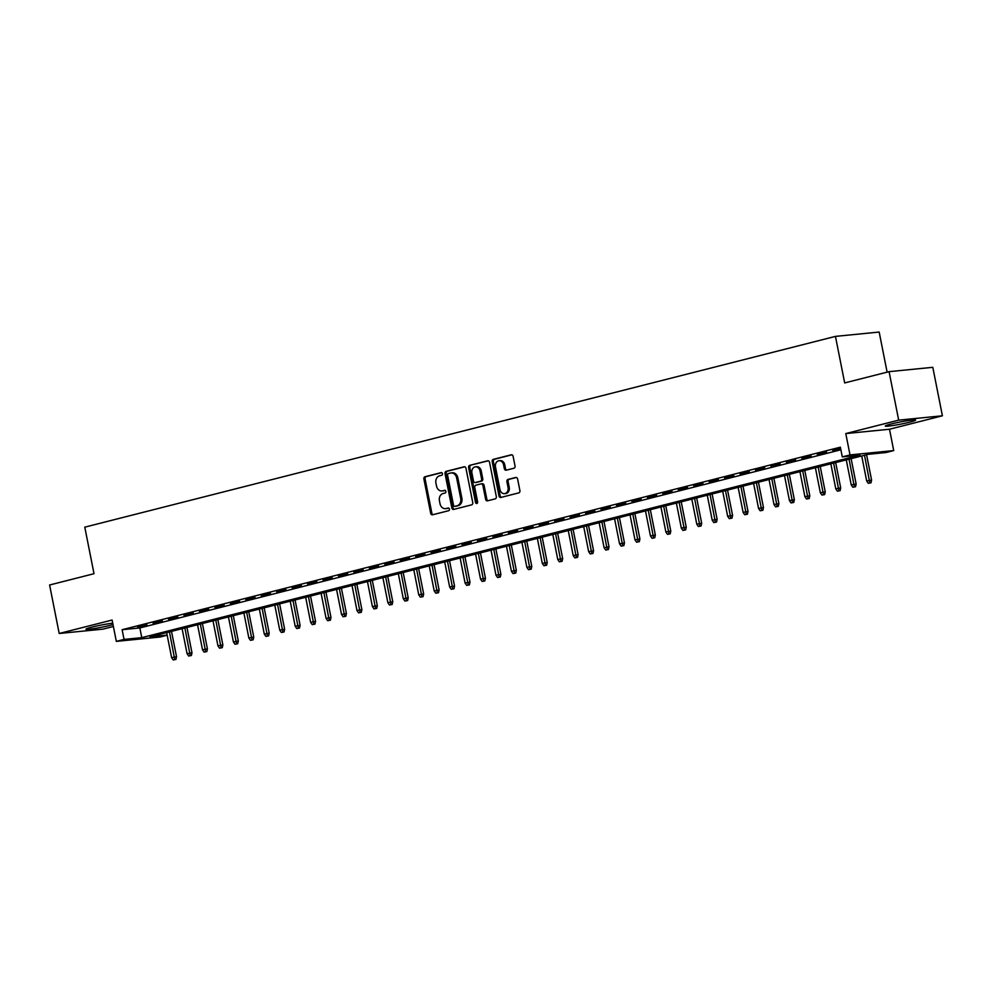 <?xml version="1.0" encoding="UTF-8"?>
<svg xmlns="http://www.w3.org/2000/svg" width="992" height="992" viewBox="0 0 992 992"><rect width="100%" height="100%" fill="white"/><g stroke="black" fill="none" stroke-linecap="round" stroke-linejoin="round"><path stroke-width="1.49" d="M442.469 473.68A1.364 1.091 -95.7 0 0 441.142 472.626L425.035 476.718A1.947 1.562 -95.7 0 0 423.894 479.012L430.677 513.273A1.947 1.562 -95.7 0 0 432.574 514.786L448.682 510.694A1.364 1.091 -95.7 0 0 448.148 508.028L446.065 508.561A6.225 4.985 -95.7 0 1 445.47 508.66A6.225 4.985 -95.7 0 1 440.014 503.7L439.444 500.848A6.225 4.985 -95.7 0 1 443.089 493.52L445.172 492.987A1.364 1.091 -95.7 0 0 444.652 490.333L442.556 490.854A6.225 4.985 -95.7 0 1 441.973 490.966A6.225 4.985 -95.7 0 1 436.505 485.993L435.934 483.141A6.225 4.985 -95.7 0 1 439.58 475.813L441.663 475.292A1.364 1.091 -95.7 0 0 442.469 473.68M891.238 423.981A15.463 1.116 168.8 0 0 885.298 426.076A15.463 1.116 168.8 0 0 893.842 425.394A15.463 1.116 168.8 0 0 909.676 422.158A15.463 1.116 168.8 0 0 915.628 420.062A15.463 1.116 168.8 0 0 907.085 420.744A15.463 1.116 168.8 0 0 891.238 423.981M112.728 623.199A15.463 1.116 168.8 0 0 91.921 627.13A15.463 1.116 168.8 0 0 85.969 629.213A15.463 1.116 168.8 0 0 94.513 628.531A15.463 1.116 168.8 0 0 110.36 625.295A15.463 1.116 168.8 0 0 113.001 624.576M513.881 468.236A1.947 1.562 -95.7 0 0 515.022 465.942L513.112 456.332A1.947 1.562 -95.7 0 0 511.227 454.807L493.334 459.358A1.947 1.562 -95.7 0 0 492.193 461.652L498.976 495.913A1.947 1.562 -95.7 0 0 500.873 497.438L518.766 492.888A1.947 1.562 -95.7 0 0 519.895 490.594L517.601 478.987A1.947 1.562 -95.7 0 0 515.704 477.462L508.053 479.409A1.947 1.562 -95.7 0 0 506.912 481.703L508.053 487.456A5.208 4.166 -95.7 0 1 504.506 493.669A5.208 4.166 -95.7 0 1 499.943 489.527L495.479 466.959A5.208 4.166 -95.7 0 1 499.013 460.747A5.208 4.166 -95.7 0 1 503.589 464.901L504.333 468.658A1.947 1.562 -95.7 0 0 506.218 470.183L513.881 468.236M889.08 371.653L932.802 367.313L942.4 415.797L898.678 420.137L889.08 371.653L844.676 382.937L835.45 336.387L84.791 527.161L94.004 573.711L49.6 584.995L59.198 633.479L112.108 620.037L116.324 641.378L124.05 639.406L122.128 629.709L840.36 447.181L842.282 456.878L850.008 454.919L893.718 450.579L886.005 452.538L868.273 454.299L150.04 636.827L167.164 635.128M898.678 420.137L845.779 433.578L850.008 454.919M465.967 468.311A1.947 1.562 -95.7 0 0 464.07 466.798L446.177 471.336A1.947 1.562 -95.7 0 0 445.036 473.63L451.831 507.904A1.947 1.562 -95.7 0 0 453.716 509.417L471.609 504.866A1.947 1.562 -95.7 0 0 472.75 502.584L465.967 468.311M469.762 465.347L487.642 460.809A1.947 1.562 -95.7 0 1 489.54 462.322L496.322 496.595A1.947 1.562 -95.7 0 1 495.182 498.877L487.531 500.824A1.947 1.562 -95.7 0 1 485.634 499.311L482.881 485.41A1.947 1.562 -95.7 0 0 480.996 483.885L475.912 485.175A1.947 1.562 -95.7 0 0 474.771 487.469L477.636 501.94A1.364 1.091 -95.7 0 1 475.515 502.473L468.621 467.641A1.947 1.562 -95.7 0 1 469.762 465.347L488.312 460.821M59.198 633.479L102.92 629.151L113.386 626.485M146.915 624.737L137.652 627.093L146.915 624.737M162.366 620.818L153.09 623.174L162.366 620.818M177.804 616.888L168.541 619.244L177.804 616.888M193.254 612.969L183.979 615.325L193.254 612.969M208.692 609.038L199.429 611.394L208.692 609.038M224.142 605.108L214.88 607.464L224.142 605.108M239.593 601.189L230.318 603.545L239.593 601.189M255.031 597.258L245.768 599.614L255.031 597.258M270.481 593.34L261.218 595.696L270.481 593.34M285.932 589.409L276.656 591.765L285.932 589.409M301.37 585.491L292.107 587.847L301.37 585.491M316.82 581.56L307.545 583.916L316.82 581.56M332.258 577.642L322.995 579.985L332.258 577.642M347.708 573.711L338.446 576.067L347.708 573.711M363.159 569.78L353.884 572.136L363.159 569.78M378.597 565.862L369.334 568.218L378.597 565.862M394.047 561.931L384.784 564.287L394.047 561.931M409.498 558.012L400.222 560.368L409.498 558.012M424.936 554.082L415.673 556.438L424.936 554.082M440.386 550.163L431.123 552.519L440.386 550.163M455.836 546.232L446.561 548.588L455.836 546.232M471.274 542.302L462.012 544.658L471.274 542.302M486.725 538.383L477.45 540.739L486.725 538.383M502.163 534.452L492.9 536.808L502.163 534.452M517.613 530.534L508.35 532.89L517.613 530.534M533.064 526.603L523.788 528.959L533.064 526.603M548.502 522.685L539.239 525.041L548.502 522.685M563.952 518.754L554.689 521.11L563.952 518.754M579.402 514.823L570.127 517.179L579.402 514.823M594.84 510.905L585.578 513.261L594.84 510.905M610.291 506.974L601.016 509.33L610.291 506.974M625.729 503.056L616.466 505.412L625.729 503.056M641.179 499.125L631.916 501.481L641.179 499.125M656.63 495.206L647.354 497.562L656.63 495.206M672.068 491.276L662.805 493.632L672.068 491.276M687.518 487.357L678.255 489.701L687.518 487.357M702.968 483.426L693.693 485.782L702.968 483.426M718.406 479.496L709.144 481.852L718.406 479.496M733.857 475.577L724.582 477.933L733.857 475.577M749.295 471.646L740.032 474.002L749.295 471.646M764.745 467.728L755.482 470.084L764.745 467.728M780.196 463.797L770.92 466.153L780.196 463.797M795.634 459.879L786.371 462.222L795.634 459.879M811.084 455.948L801.821 458.304L811.084 455.948M826.534 452.017L817.259 454.373L826.534 452.017M122.128 629.709L139.86 627.948L840.881 449.798M840.608 448.446L832.71 450.455L840.695 448.88M887.121 372.149L879.172 332.047L835.45 336.387M845.779 433.578L889.502 429.238L942.4 415.797M889.502 429.238L893.718 450.579M167.177 635.227L160.047 637.038L116.324 641.378M124.05 639.406L141.769 637.645L860.002 455.117L842.282 456.878M139.86 627.948L141.769 637.645M441.973 490.966L443.151 490.842A6.225 4.985 -95.7 0 0 443.746 490.742L442.556 490.854M445.21 490.37L443.746 490.742M445.47 508.66L446.66 508.549A6.225 4.985 -95.7 0 0 447.243 508.45L446.065 508.561M448.706 508.078L447.243 508.45M441.7 472.663L426.213 476.594A1.947 1.562 -95.7 0 0 425.072 478.888L431.855 513.162A1.947 1.562 -95.7 0 0 433.082 514.662M464.74 466.81L447.367 471.225A1.947 1.562 -95.7 0 0 446.226 473.519L453.009 507.78A1.947 1.562 -95.7 0 0 454.237 509.28M448.372 473.581A1.364 1.091 -95.7 0 0 447.578 475.18L453.53 505.263A1.364 1.091 -95.7 0 0 454.857 506.329L457.064 505.771A6.225 4.985 -95.7 0 0 460.71 498.443L456.63 477.884A6.225 4.985 -95.7 0 0 451.162 472.924A6.225 4.985 -95.7 0 0 450.579 473.023L448.372 473.581M455.787 506.242A1.364 1.091 -95.7 0 0 456.047 506.205L454.857 506.329M451.162 472.924L452.352 472.8A6.225 4.985 -95.7 0 1 457.82 477.772L461.888 498.331A6.225 4.985 -95.7 0 1 458.242 505.647L456.047 506.205M481.368 483.848L482.174 483.774A1.947 1.562 -95.7 0 1 484.071 485.286L486.824 499.187A1.947 1.562 -95.7 0 0 488.039 500.7M470.94 465.236A1.947 1.562 -95.7 0 0 469.799 467.517L476.693 502.361A1.364 1.091 -95.7 0 0 477.276 503.291M480.029 470.989A5.208 4.166 -95.7 0 0 475.466 466.835A5.208 4.166 -95.7 0 0 471.919 473.048L473.494 480.996A1.947 1.562 -95.7 0 0 475.379 482.521L480.463 481.219A1.947 1.562 -95.7 0 0 481.604 478.938L480.029 470.989L481.207 470.865A5.208 4.166 -95.7 0 0 476.644 466.724L475.466 466.835M476.197 482.434A1.947 1.562 -95.7 0 0 476.569 482.397L475.379 482.521M481.207 470.865L482.782 478.814A1.947 1.562 -95.7 0 1 481.641 481.108L476.569 482.397M499.013 460.747L500.204 460.635A5.208 4.166 -95.7 0 1 504.767 464.789L505.511 468.546A1.947 1.562 -95.7 0 0 506.738 470.047M504.506 493.669L505.697 493.557A5.208 4.166 -95.7 0 0 509.231 487.345L508.053 487.456M516.373 477.474L509.231 479.297A1.947 1.562 -95.7 0 0 508.09 481.579L509.231 487.345M511.884 454.82L494.512 459.246A1.947 1.562 -95.7 0 0 493.371 461.528L500.154 495.802A1.947 1.562 -95.7 0 0 501.382 497.302M173.203 659.953L175.931 659.444L173.203 659.953L171.616 657.634L176.526 656.716L171.504 631.371M174.753 659.556L169.446 631.904M171.616 657.634L166.668 632.611M176.526 656.716L175.931 659.444M188.654 656.022L191.382 655.514L188.654 656.022L187.066 653.703L191.977 652.786L186.955 627.452M190.204 655.638L184.884 627.973M187.066 653.703L182.106 628.68M191.977 652.786L191.382 655.514M204.104 652.104L206.832 651.595L204.104 652.104L202.517 649.785L207.415 648.867L202.405 623.522M205.642 651.707L200.334 624.055M202.517 649.785L197.557 624.762M207.415 648.867L206.832 651.595M219.542 648.173L222.27 647.664L219.542 648.173L217.955 645.854L222.865 644.936L217.843 619.603M221.092 647.776L215.785 620.124M217.955 645.854L213.007 620.831M222.865 644.936L222.27 647.664M234.992 644.254L237.72 643.734L234.992 644.254L233.405 641.936L238.316 641.018L233.294 615.672M236.542 643.858L231.223 616.193M233.405 641.936L228.445 616.9M238.316 641.018L237.72 643.734M250.443 640.324L253.158 639.815L250.443 640.324L248.843 638.005L253.754 637.087L248.744 611.754M251.98 639.927L246.673 612.275M248.843 638.005L243.896 612.982M253.754 637.087L253.158 639.815M265.881 636.393L268.609 635.884L265.881 636.393L264.294 634.086L269.204 633.169L264.182 607.823M267.431 636.008L262.124 608.344M264.294 634.086L259.334 609.051M269.204 633.169L268.609 635.884M281.331 632.474L284.059 631.966L281.331 632.474L279.744 630.156L284.642 629.238L279.632 603.892M282.869 632.078L277.562 604.426M279.744 630.156L274.784 605.132M284.642 629.238L284.059 631.966M296.769 628.544L299.497 628.035L296.769 628.544L295.182 626.225L300.092 625.307L295.07 599.974M298.319 628.159L293.012 600.495M295.182 626.225L290.234 601.202M300.092 625.307L299.497 628.035M312.22 624.625L314.948 624.117L312.22 624.625L310.632 622.306L315.543 621.389L310.521 596.043M313.77 624.228L308.462 596.576M310.632 622.306L305.672 597.283M315.543 621.389L314.948 624.117M327.67 620.694L330.398 620.186L327.67 620.694L326.083 618.376L330.981 617.458L325.971 592.125M329.208 620.31L323.9 592.646M326.083 618.376L321.123 593.352M330.981 617.458L330.398 620.186M343.108 616.776L345.836 616.268L343.108 616.776L341.521 614.457L346.431 613.54L341.409 588.194M344.658 616.379L339.351 588.727M341.521 614.457L336.573 589.434M346.431 613.54L345.836 616.268M358.558 612.845L361.286 612.337L358.558 612.845L356.971 610.526L361.882 609.609L356.86 584.276M360.108 612.448L354.789 584.796M356.971 610.526L352.011 585.503M361.882 609.609L361.286 612.337M374.009 608.914L376.724 608.406L374.009 608.914L372.409 606.608L377.32 605.69L372.31 580.345M375.546 608.53L370.239 580.866M372.409 606.608L367.462 581.572M377.32 605.69L376.724 608.406M389.447 604.996L392.175 604.488L389.447 604.996L387.86 602.677L392.77 601.76L387.748 576.426M390.997 604.599L385.69 576.947M387.86 602.677L382.9 577.654M392.77 601.76L392.175 604.488M404.897 601.065L407.625 600.557L404.897 601.065L403.31 598.746L408.208 597.829L403.198 572.496M406.435 600.681L401.128 573.016M403.31 598.746L398.35 573.723M408.208 597.829L407.625 600.557M420.348 597.147L423.063 596.638L420.348 597.147L418.748 594.828L423.658 593.91L418.636 568.565M421.885 596.75L416.578 569.098M418.748 594.828L413.8 569.805M423.658 593.91L423.063 596.638M435.786 593.216L438.514 592.708L435.786 593.216L434.198 590.897L439.109 589.98L434.087 564.646M437.336 592.832L432.028 565.167M434.198 590.897L429.238 565.874M439.109 589.98L438.514 592.708M451.236 589.298L453.964 588.789L451.236 589.298L449.649 586.979L454.547 586.061L449.537 560.716M452.774 588.901L447.466 561.249M449.649 586.979L444.689 561.956M454.547 586.061L453.964 588.789M466.674 585.367L469.402 584.858L466.674 585.367L465.087 583.048L469.997 582.13L464.975 556.797M468.224 584.97L462.917 557.318M465.087 583.048L460.139 558.025M469.997 582.13L469.402 584.858M482.124 581.448L484.852 580.928L482.124 581.448L480.537 579.13L485.448 578.212L480.426 552.866M483.674 581.052L478.355 553.387M480.537 579.13L475.577 554.094M485.448 578.212L484.852 580.928M497.575 577.518L500.303 577.009L497.575 577.518L495.975 575.199L500.886 574.281L495.876 548.948M499.112 577.121L493.805 549.469M495.975 575.199L491.028 550.176M500.886 574.281L500.303 577.009M513.013 573.587L515.741 573.078L513.013 573.587L511.426 571.268L516.336 570.363L511.314 545.017M514.563 573.202L509.256 545.538M511.426 571.268L506.466 546.245M516.336 570.363L515.741 573.078M528.463 569.668L531.191 569.16L528.463 569.668L526.876 567.35L531.774 566.432L526.764 541.086M530.001 569.272L524.694 541.62M526.876 567.35L521.916 542.326M531.774 566.432L531.191 569.16M543.914 565.738L546.629 565.229L543.914 565.738L542.314 563.419L547.224 562.501L542.202 537.168M545.451 565.353L540.144 537.689M542.314 563.419L537.366 538.396M547.224 562.501L546.629 565.229M559.352 561.819L562.08 561.311L559.352 561.819L557.764 559.5L562.675 558.583L557.653 533.237M560.902 561.422L555.594 533.77M557.764 559.5L552.804 534.477M562.675 558.583L562.08 561.311M574.802 557.888L577.53 557.38L574.802 557.888L573.215 555.57L578.113 554.652L573.103 529.319M576.34 557.492L571.032 529.84M573.215 555.57L568.255 530.546M578.113 554.652L577.53 557.38M590.24 553.97L592.968 553.449L590.24 553.97L588.653 551.651L593.563 550.734L588.541 525.388M591.79 553.573L586.483 525.909M588.653 551.651L583.705 526.616M593.563 550.734L592.968 553.449M605.69 550.039L608.418 549.531L605.69 550.039L604.103 547.72L609.014 546.803L603.992 521.47M607.24 549.642L601.921 521.99M604.103 547.72L599.143 522.697M609.014 546.803L608.418 549.531M621.141 546.108L623.869 545.6L621.141 546.108L619.541 543.802L624.452 542.884L619.442 517.539M622.678 545.724L617.371 518.06M619.541 543.802L614.594 518.766M624.452 542.884L623.869 545.6M636.579 542.19L639.307 541.682L636.579 542.19L634.992 539.871L639.902 538.954L634.88 513.608M638.129 541.793L632.822 514.141M634.992 539.871L630.032 514.848M639.902 538.954L639.307 541.682M652.029 538.259L654.757 537.751L652.029 538.259L650.442 535.94L655.34 535.023L650.33 509.69M653.567 537.875L648.26 510.21M650.442 535.94L645.482 510.917M655.34 535.023L654.757 537.751M667.48 534.341L670.195 533.832L667.48 534.341L665.88 532.022L670.79 531.104L665.768 505.759M669.017 533.944L663.71 506.292M665.88 532.022L660.932 506.999M670.79 531.104L670.195 533.832M682.918 530.41L685.646 529.902L682.918 530.41L681.33 528.091L686.241 527.174L681.219 501.84M684.468 530.026L679.16 502.361M681.33 528.091L676.37 503.068M686.241 527.174L685.646 529.902M698.368 526.492L701.096 525.971L698.368 526.492L696.781 524.173L701.679 523.255L696.669 497.91M699.906 526.095L694.598 498.443M696.781 524.173L691.821 499.137M701.679 523.255L701.096 525.971M713.806 522.561L716.534 522.052L713.806 522.561L712.219 520.242L717.129 519.324L712.107 493.991M715.356 522.164L710.049 494.512M712.219 520.242L707.271 495.219M717.129 519.324L716.534 522.052M729.256 518.63L731.984 518.122L729.256 518.63L727.669 516.324L732.58 515.406L727.558 490.06M730.806 518.246L725.487 490.581M727.669 516.324L722.709 491.288M732.58 515.406L731.984 518.122M744.707 514.712L747.435 514.203L744.707 514.712L743.12 512.393L748.018 511.475L743.008 486.13M746.244 514.315L740.937 486.663M743.12 512.393L738.16 487.37M748.018 511.475L747.435 514.203M760.145 510.781L762.873 510.272L760.145 510.781L758.558 508.462L763.468 507.544L758.446 482.211M761.695 510.396L756.388 482.732M758.558 508.462L753.61 483.439M763.468 507.544L762.873 510.272M775.595 506.862L778.323 506.354L775.595 506.862L774.008 504.544L778.906 503.626L773.896 478.28M777.145 506.466L771.826 478.814M774.008 504.544L769.048 479.52M778.906 503.626L778.323 506.354M791.046 502.932L793.761 502.423L791.046 502.932L789.446 500.613L794.356 499.695L789.334 474.362M792.583 502.547L787.276 474.883M789.446 500.613L784.498 475.59M794.356 499.695L793.761 502.423M806.484 499.013L809.212 498.505L806.484 499.013L804.896 496.694L809.807 495.777L804.785 470.431M808.034 498.616L802.726 470.964M804.896 496.694L799.936 471.671M809.807 495.777L809.212 498.505M821.934 495.082L824.662 494.574L821.934 495.082L820.347 492.764L825.245 491.846L820.235 466.513M823.472 494.686L818.164 467.034M820.347 492.764L815.387 467.74M825.245 491.846L824.662 494.574M837.372 491.164L840.1 490.643L837.372 491.164L835.785 488.845L840.695 487.928L835.673 462.582M838.922 490.767L833.615 463.103M835.785 488.845L830.837 463.81M840.695 487.928L840.1 490.643M852.822 487.233L855.55 486.725L852.822 487.233L851.235 484.914L856.146 483.997L851.124 458.664M854.372 486.836L849.053 459.184M851.235 484.914L846.275 459.891M856.146 483.997L855.55 486.725M868.273 483.302L871.001 482.794L868.273 483.302L866.686 480.984L871.584 480.066L866.574 454.733M869.81 482.918L864.503 455.254M866.686 480.984L861.726 455.96M871.584 480.066L871.001 482.794M431.855 513.162L430.677 513.273M425.072 478.888L423.894 479.012M426.213 476.594L425.035 476.718M453.009 507.78L451.831 507.904M446.226 473.519L445.036 473.63M447.367 471.225L446.177 471.336M458.242 505.647L457.064 505.771M461.888 498.331L460.71 498.443M457.82 477.772L456.63 477.884M486.824 499.187L485.634 499.311M484.071 485.286L482.881 485.41M476.693 502.361L475.515 502.473M469.799 467.517L468.621 467.641M481.641 481.108L480.463 481.219M482.782 478.814L481.604 478.938M505.511 468.546L504.333 468.658M504.767 464.789L503.589 464.901M508.09 481.579L506.912 481.703M509.231 479.297L508.053 479.409M500.154 495.802L498.976 495.913M493.371 461.528L492.193 461.652M494.512 459.246L493.334 459.358M455.911 506.23L454.733 506.354M482.36 483.736L481.182 483.86M476.383 482.434L475.205 482.546"/></g></svg>
